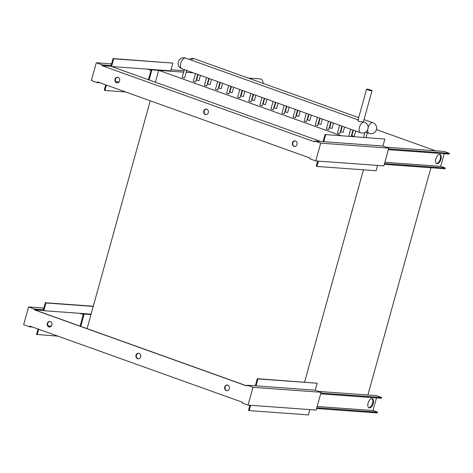 <?xml version="1.0" encoding="UTF-8"?>
<svg xmlns="http://www.w3.org/2000/svg" width="473" height="473" viewBox="0 0 473 473"><rect width="100%" height="100%" fill="white"/><g stroke="black" fill="none" stroke-linecap="round" stroke-linejoin="round"><path stroke-width="0.71" d="M369.378 407.909A4.848 2.495 -70.3 0 1 369.029 407.832A4.848 2.495 -70.3 0 1 368.207 402.754A4.848 2.495 -70.3 0 1 371.949 398.633A4.848 2.495 -70.3 0 1 372.298 398.709A4.848 2.495 -70.3 0 1 373.126 403.782A4.848 2.495 -70.3 0 1 369.378 407.909M368.721 407.673A4.848 2.495 109.7 0 0 368.727 407.673A4.848 2.495 109.7 0 0 372.363 403.871A4.848 2.495 109.7 0 0 371.961 398.633M320.871 393.075L381.634 397.486L376.413 395.617L318.719 391.431M376.496 397.905L372.996 410.534L377.56 412.172L377.348 412.941L316.585 408.53M377.56 412.172L316.804 407.761M372.996 410.534L317.158 406.478M320.659 393.849L381.421 398.26L381.634 397.486M90.987 314.521L84.17 314.025L82.781 313.528M80.753 326.358L84.17 314.025M79.807 313.309L83.307 314.563L80.097 326.128M50.014 321.451A2.826 2.4 -85.8 0 0 47.738 323.455A2.826 2.4 -85.8 0 0 49.606 327.068M51.876 325.063A2.826 2.4 94.2 0 1 49.393 327.062A2.826 2.4 94.2 0 1 47.312 323.426A2.826 2.4 94.2 0 1 49.801 321.421A2.826 2.4 94.2 0 1 51.876 325.063M138.725 353.236A2.826 2.4 -85.8 0 0 136.449 355.241A2.826 2.4 -85.8 0 0 138.317 358.853M140.593 356.843A2.826 2.4 94.2 0 1 138.104 358.847A2.826 2.4 94.2 0 1 136.023 355.211A2.826 2.4 94.2 0 1 138.512 353.207A2.826 2.4 94.2 0 1 140.593 356.843M227.436 385.016A2.826 2.4 -85.8 0 0 225.166 387.026A2.826 2.4 -85.8 0 0 227.028 390.633M229.304 388.629A2.826 2.4 94.2 0 1 226.815 390.633A2.826 2.4 94.2 0 1 224.74 386.991A2.826 2.4 94.2 0 1 227.223 384.992A2.826 2.4 94.2 0 1 229.304 388.629M43.829 310.702L43.179 310.465L45.319 302.738L45.97 302.974L43.829 310.702L91.1 314.131M93.24 306.403L45.97 302.974M93.293 306.22L45.319 302.738M57.978 336.161L36.533 334.423L38.029 329.019M32.495 327.032L29.521 326.819L29.734 326.045L242.383 402.233L242.17 403.002L248.041 405.107L252.966 387.334L247.095 385.229L246.882 386.003L34.233 309.815L34.446 309.046L28.581 306.942L23.65 324.715L29.521 326.819M28.581 306.942L43.847 308.047M43.392 309.691L34.446 309.046M43.179 310.465L34.233 309.815M255.337 385.832L257.312 378.696L257.968 378.926L256.041 385.879L247.095 385.229M246.912 385.891L34.659 309.85M38.685 329.249L37.184 334.653M257.968 378.926L317.152 383.225L315.225 390.178L321.096 392.283L252.966 387.334M257.312 378.696L317.152 383.225M309.839 409.594L308.366 414.904L249.182 410.605L248.526 410.375L249.951 405.249M250.655 405.296L249.182 410.605M248.041 405.107L316.165 410.056L321.096 392.283M315.225 390.178L256.041 385.879M51.35 326.122L48.01 325.879M295.152 140.836A2.826 2.4 -85.8 0 0 292.882 142.846A2.826 2.4 -85.8 0 0 294.744 146.459M292.456 142.816A2.826 2.4 94.2 0 1 294.945 140.812A2.826 2.4 94.2 0 1 297.02 144.448A2.826 2.4 94.2 0 1 294.531 146.453A2.826 2.4 94.2 0 1 292.456 142.816M206.441 109.056A2.826 2.4 -85.8 0 0 204.17 111.06A2.826 2.4 -85.8 0 0 206.033 114.673M203.745 111.031A2.826 2.4 94.2 0 1 206.228 109.027A2.826 2.4 94.2 0 1 208.309 112.663A2.826 2.4 94.2 0 1 205.82 114.667A2.826 2.4 94.2 0 1 203.745 111.031M117.73 77.27A2.826 2.4 -85.8 0 0 115.453 79.275A2.826 2.4 -85.8 0 0 117.322 82.887M115.028 79.245A2.826 2.4 94.2 0 1 117.517 77.241A2.826 2.4 94.2 0 1 119.592 80.883A2.826 2.4 94.2 0 1 117.109 82.881A2.826 2.4 94.2 0 1 115.028 79.245M318.37 161.122L316.898 166.437L316.242 166.2L317.667 161.074M377.555 165.42L376.082 170.729L316.898 166.437M384.868 139.05L325.028 134.521L384.868 139.05L382.941 146.003L314.811 141.06L314.598 141.829L101.949 65.641L102.162 64.872L96.297 62.767L91.366 80.54L97.237 82.645L97.45 81.87L310.099 158.059L309.886 158.833L315.751 160.932L320.682 143.159L314.811 141.06M325.684 134.752L323.757 141.705M382.941 146.003L388.812 148.108L320.682 143.159M315.751 160.932L383.881 165.881L388.812 148.108M106.401 85.075L104.9 90.479L104.249 90.248L105.745 84.844M100.211 82.858L97.237 82.645M323.053 141.658L325.028 134.521M101.949 65.641L110.889 66.291L111.108 65.522L102.162 64.872M125.694 91.993L104.9 90.479M113.686 58.8L172.87 63.098L113.035 58.563L113.686 58.8L111.545 66.527L320.783 141.492M111.108 65.522L113.035 58.563M96.297 62.767L111.563 63.873M119.066 81.947L115.731 81.705M111.545 66.527L170.729 70.82L172.87 63.098M197.744 74.432L195.639 82.018L193.303 81.374L195.473 73.622L184.866 69.803L184.369 69.643L182.217 77.401L184.553 78.045L186.658 70.459M206.547 77.584L204.395 85.347L206.731 85.991L208.83 78.406M231.007 86.352L228.902 93.938L226.567 93.293L228.737 85.542L217.633 81.557L215.481 89.32L217.817 89.965L219.921 82.379M253.185 94.298L251.08 101.884L248.745 101.234L250.915 93.483L239.811 89.503L237.659 97.267L239.994 97.911L242.099 90.325M275.363 102.245L273.258 109.831L270.923 109.18L273.092 101.429L262.639 97.669L261.989 97.45L259.837 105.207L262.172 105.857L264.277 98.272M297.541 110.191L295.436 117.777L293.1 117.127L295.27 109.375L284.817 105.615L284.167 105.396L282.014 113.153L284.35 113.804L286.449 106.218M319.718 118.138L317.614 125.723L315.278 125.073L317.448 117.322L306.995 113.561L306.338 113.343L304.186 121.1L306.522 121.75L308.627 114.164M341.89 126.078L339.791 133.664L337.456 133.019L339.626 125.268L328.516 121.289L326.364 129.046L328.7 129.697L330.804 122.105M198.14 74.574L196.602 80.12L198.938 80.771L200.428 75.396M209.226 78.548L207.688 84.093L210.024 84.744L211.514 79.369M220.317 82.521L218.78 88.067L221.116 88.717L222.606 83.343M231.403 86.494L229.866 92.04L232.202 92.69L233.692 87.316M242.495 90.467L240.958 96.013L243.293 96.658L244.783 91.289M253.581 94.44L252.044 99.986L254.379 100.631L255.869 95.262M264.673 98.414L263.13 103.959L265.465 104.604L266.955 99.235M275.759 102.387L274.222 107.933L276.557 108.577L278.047 103.203M286.845 106.36L285.308 111.906L287.643 112.55L289.133 107.176M297.937 110.333L296.4 115.879L298.735 116.524L300.225 111.149M309.023 114.306L307.485 119.846L309.821 120.497L311.311 115.122M320.115 118.28L318.577 123.82L320.913 124.47L322.403 119.095M331.201 122.247L329.663 127.793L331.999 128.443L333.489 123.069M342.292 126.22L340.749 131.766L343.085 132.416L344.575 127.042M353.378 130.193L351.841 135.739L354.176 136.39L355.666 131.015M364.393 122.129A5.652 5.652 0 0 1 367.935 128.963A5.652 5.652 0 0 1 360.58 132.777A5.652 2.909 -70.3 0 1 359.504 127.237A5.652 2.909 -70.3 0 1 364.393 122.129L359.031 121.49C357.801 120.745 357.606 120.266 358.439 120.053M371.577 90.781A2.826 0.343 -164.5 0 1 368.473 90.083A2.826 0.343 -164.5 0 1 366.569 89.208A2.826 0.343 -164.5 0 1 367.013 89.149A2.826 0.343 -164.5 0 1 370.117 89.846A2.826 0.343 -164.5 0 1 372.02 90.721A2.826 0.343 -164.5 0 1 371.577 90.781M262.911 83.337A3.636 3.086 -85.8 0 0 260.174 78.926L248.165 78.051M365.647 132.138L369.094 133.392A5.652 2.909 -70.3 0 1 367.692 129.661M350.694 129.23L360.58 132.777M339.626 125.268L350.712 129.241L348.749 136.242M317.448 117.322L328.534 121.295M295.27 109.375L306.356 113.349M273.092 101.429L284.178 105.402M250.915 93.483L262.007 97.456M228.737 85.542L239.829 89.515M195.473 73.622L217.651 81.569M376.437 129.62L435.609 150.816L386.411 147.245L444.129 151.437L449.35 153.311L388.587 148.9M430.921 167.738L367.893 395.002M304.571 382.125L363.453 169.813M341.08 135.686L158.703 70.341L155.404 82.243M150.26 100.79L87.079 328.629M193.339 72.854L186.137 72.334L193.333 72.854M149.078 79.972L151.886 69.844L183.672 72.15L158.703 70.341M188.118 70.985L186.539 70.873M184.074 70.69L171.031 69.744M151.886 69.844L150.52 69.354M147.546 69.141L151.023 70.382L148.427 79.742M437.099 163.729A4.848 2.495 -70.3 0 1 436.75 163.652A4.848 2.495 -70.3 0 1 435.929 158.579A4.848 2.495 -70.3 0 1 439.671 154.452A4.848 2.495 -70.3 0 1 440.02 154.529A4.848 2.495 -70.3 0 1 440.842 159.608A4.848 2.495 -70.3 0 1 437.099 163.729M436.437 163.492A4.848 2.495 109.7 0 0 436.443 163.492A4.848 2.495 109.7 0 0 440.079 159.691A4.848 2.495 109.7 0 0 439.677 154.452M444.218 153.725L440.712 166.354L445.276 167.992L445.063 168.76L384.307 164.35M445.276 167.992L384.519 163.581M440.712 166.354L384.874 162.298M388.374 149.669L449.137 154.08L449.35 153.311M180.787 63.205A5.652 2.909 -70.3 0 1 185.67 58.096A5.652 5.652 0 0 0 178.315 61.91A5.652 5.652 0 0 0 181.857 68.745A5.652 2.909 -70.3 0 1 180.787 63.205M368.142 127.45A5.652 2.909 -70.3 0 1 372.907 122.744L364.021 119.563M191.216 60.083A5.652 2.909 -70.3 0 1 194.19 58.711A5.652 5.652 0 0 0 189.135 59.338M351.214 136.419L352.982 130.051M366.061 137.495L367.367 132.777M358.067 119.864L185.67 58.096M358.682 117.647L194.19 58.711M366.569 89.208L357.949 120.302M369.094 133.392A5.652 5.652 0 0 0 376.449 129.578A5.652 5.652 0 0 0 372.907 122.744M372.02 90.721L363.406 121.774M184.387 69.649L181.857 68.745M363.595 137.318L364.914 132.558"/></g></svg>
